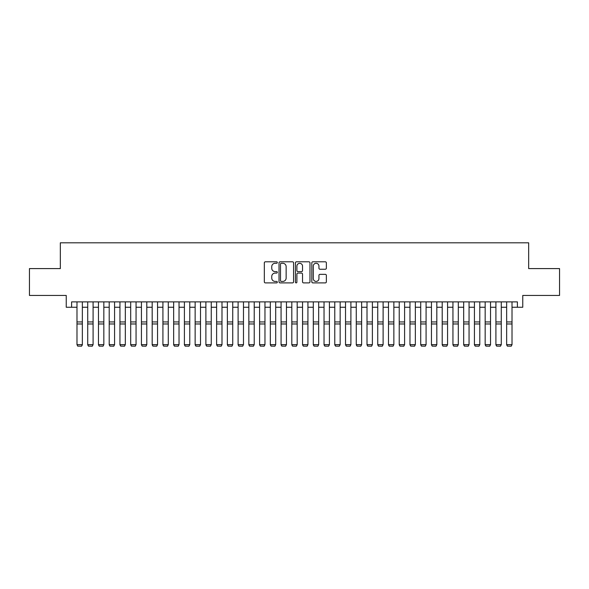 <?xml version="1.0" encoding="UTF-8"?>
<svg xmlns="http://www.w3.org/2000/svg" width="589" height="589" viewBox="0 0 589 589"><rect width="100%" height="100%" fill="white"/><g stroke="black" fill="none" stroke-linecap="round" stroke-linejoin="round"><path stroke-width="0.88" d="M277.316 262.539A0.736 0.736 0 0 0 276.572 261.803L265.374 261.803A1.053 1.053 0 0 0 264.321 262.856L264.321 281.837A1.053 1.053 0 0 0 265.374 282.889L276.572 282.889A0.736 0.736 0 0 0 277.316 282.153A0.736 0.736 0 0 0 276.572 281.417L275.129 281.417A3.372 3.372 0 0 1 271.75 278.045L271.75 276.462A3.372 3.372 0 0 1 275.129 273.082L276.572 273.082A0.736 0.736 0 0 0 277.316 272.346A0.736 0.736 0 0 0 276.572 271.61L275.129 271.61A3.372 3.372 0 0 1 271.75 268.238L271.75 266.655A3.372 3.372 0 0 1 275.129 263.283L276.572 263.283A0.736 0.736 0 0 0 277.316 262.539M325.312 269.239A1.053 1.053 0 0 0 326.365 268.186L326.365 262.856A1.053 1.053 0 0 0 325.312 261.803L312.869 261.803A1.053 1.053 0 0 0 311.817 262.856L311.817 281.837A1.053 1.053 0 0 0 312.869 282.889L325.312 282.889A1.053 1.053 0 0 0 326.365 281.837L326.365 275.402A1.053 1.053 0 0 0 325.312 274.349L319.989 274.349A1.053 1.053 0 0 0 318.936 275.402L318.936 278.597A2.82 2.82 0 0 1 316.116 281.417A2.82 2.82 0 0 1 313.296 278.597L313.296 266.103A2.82 2.82 0 0 1 316.116 263.283A2.82 2.82 0 0 1 318.936 266.103L318.936 268.186A1.053 1.053 0 0 0 319.989 269.239L325.312 269.239M71.608 307.259L71.608 301.885L517.392 301.885L517.392 307.259L522.76 307.259L522.76 295.442L559.55 295.442L559.55 268.591L528.664 268.591L528.664 242.808L60.336 242.808L60.336 268.591L29.45 268.591L29.45 295.442L66.24 295.442L66.24 307.259L76.982 307.259M293.58 262.856A1.053 1.053 0 0 0 292.519 261.803L280.084 261.803A1.053 1.053 0 0 0 279.024 262.856L279.024 281.837A1.053 1.053 0 0 0 280.084 282.889L292.519 282.889A1.053 1.053 0 0 0 293.58 281.837L293.58 262.856M296.481 261.803L308.916 261.803A1.053 1.053 0 0 1 309.976 262.856L309.976 281.837A1.053 1.053 0 0 1 308.916 282.889L303.593 282.889A1.053 1.053 0 0 1 302.54 281.837L302.54 274.143A1.053 1.053 0 0 0 301.487 273.082L297.953 273.082A1.053 1.053 0 0 0 296.9 274.143L296.9 282.153A0.736 0.736 0 0 1 296.164 282.889A0.736 0.736 0 0 1 295.42 282.153L295.42 262.856A1.053 1.053 0 0 1 296.481 261.803M82.35 307.259L87.724 307.259M93.091 307.259L98.466 307.259M103.833 307.259L109.208 307.259M114.575 307.259L119.95 307.259M125.317 307.259L130.692 307.259M136.059 307.259L141.434 307.259M146.801 307.259L152.176 307.259M157.543 307.259L162.917 307.259M168.285 307.259L173.659 307.259M179.027 307.259L184.401 307.259M189.768 307.259L195.143 307.259M200.51 307.259L205.885 307.259M211.252 307.259L216.619 307.259M221.994 307.259L227.361 307.259M232.736 307.259L238.103 307.259M243.478 307.259L248.845 307.259M254.22 307.259L259.587 307.259M264.962 307.259L270.329 307.259M275.704 307.259L281.071 307.259M286.445 307.259L291.813 307.259M297.187 307.259L302.555 307.259M307.929 307.259L313.296 307.259M318.671 307.259L324.038 307.259M329.413 307.259L334.78 307.259M340.155 307.259L345.522 307.259M350.897 307.259L356.264 307.259M361.639 307.259L367.006 307.259M372.381 307.259L377.748 307.259M383.115 307.259L388.49 307.259M393.857 307.259L399.232 307.259M404.599 307.259L409.973 307.259M415.341 307.259L420.715 307.259M426.083 307.259L431.457 307.259M436.824 307.259L442.199 307.259M447.566 307.259L452.941 307.259M458.308 307.259L463.683 307.259M469.05 307.259L474.425 307.259M479.792 307.259L485.167 307.259M490.534 307.259L495.909 307.259M501.276 307.259L506.65 307.259M512.018 307.259L517.392 307.259M281.24 263.283A0.736 0.736 0 0 0 280.504 264.019L280.504 280.681A0.736 0.736 0 0 0 281.24 281.417L282.772 281.417A3.372 3.372 0 0 0 286.144 278.045L286.144 266.655A3.372 3.372 0 0 0 282.772 263.283L281.24 263.283M302.54 266.154A2.82 2.82 0 0 0 299.72 263.335A2.82 2.82 0 0 0 296.9 266.154L296.9 270.557A1.053 1.053 0 0 0 297.953 271.61L301.487 271.61A1.053 1.053 0 0 0 302.54 270.557L302.54 266.154M82.35 301.885L82.35 344.859L81.547 346.192L77.785 346.111L81.547 346.192M77.785 346.192L76.982 344.661L82.35 344.661L81.547 346.111M76.982 301.885L76.982 344.661L77.785 346.111M87.724 344.859L88.527 346.192L87.724 344.661L93.091 344.661L92.289 346.192L88.527 346.111L92.289 346.192M98.466 344.859L99.269 346.192L98.466 344.661L103.833 344.661L103.031 346.192L99.269 346.111L103.031 346.192M109.208 344.859L110.01 346.192L109.208 344.661L114.575 344.661L113.773 346.192L110.01 346.111L113.773 346.192M119.95 344.859L120.752 346.192L119.95 344.661L125.317 344.661L124.515 346.192L120.752 346.111L124.515 346.192M93.091 301.885L93.091 344.661L92.289 346.111M87.724 301.885L87.724 344.661L88.527 346.111M103.833 301.885L103.833 344.661L103.031 346.111M98.466 301.885L98.466 344.661L99.269 346.111M114.575 301.885L114.575 344.661L113.773 346.111M109.208 301.885L109.208 344.661L110.01 346.111M125.317 301.885L125.317 344.661L124.515 346.111M119.95 301.885L119.95 344.661L120.752 346.111M130.692 344.859L131.494 346.192L130.692 344.661L136.059 344.661L135.256 346.192L131.494 346.111L135.256 346.192M136.059 301.885L136.059 344.661L135.256 346.111M130.692 301.885L130.692 344.661L131.494 346.111M141.434 344.859L142.236 346.192L141.434 344.661L146.801 344.661L145.998 346.192L142.236 346.111L145.998 346.192M146.801 301.885L146.801 344.661L145.998 346.111M141.434 301.885L141.434 344.661L142.236 346.111M152.176 344.859L152.978 346.192L152.176 344.661L157.543 344.661L156.74 346.192L152.978 346.111L156.74 346.192M157.543 301.885L157.543 344.661L156.74 346.111M152.176 301.885L152.176 344.661L152.978 346.111M162.917 344.859L163.72 346.192L162.917 344.661L168.285 344.661L167.482 346.192L163.72 346.111L167.482 346.192M168.285 301.885L168.285 344.661L167.482 346.111M162.917 301.885L162.917 344.661L163.72 346.111M173.659 344.859L174.462 346.192L173.659 344.661L179.027 344.661L178.224 346.192L174.462 346.111L178.224 346.192M179.027 301.885L179.027 344.661L178.224 346.111M173.659 301.885L173.659 344.661L174.462 346.111M184.401 344.859L185.204 346.192L184.401 344.661L189.768 344.661L188.966 346.192L185.204 346.111L188.966 346.192M189.768 301.885L189.768 344.661L188.966 346.111M184.401 301.885L184.401 344.661L185.204 346.111M195.143 344.859L195.946 346.192L195.143 344.661L200.51 344.661L199.708 346.192L195.946 346.111L199.708 346.192M200.51 301.885L200.51 344.661L199.708 346.111M195.143 301.885L195.143 344.661L195.946 346.111M205.885 344.859L206.687 346.192L205.885 344.661L211.252 344.661L210.45 346.192L206.687 346.111L210.45 346.192M211.252 301.885L211.252 344.661L210.45 346.111M205.885 301.885L205.885 344.661L206.687 346.111M216.619 344.859L217.429 346.192L216.619 344.661L221.994 344.661L221.192 346.192L217.429 346.111L221.192 346.192M221.994 301.885L221.994 344.661L221.192 346.111M216.619 301.885L216.619 344.661L217.429 346.111M227.361 344.859L228.171 346.192L227.361 344.661L232.736 344.661L231.933 346.192L228.171 346.111L231.933 346.192M232.736 301.885L232.736 344.661L231.933 346.111M227.361 301.885L227.361 344.661L228.171 346.111M238.103 344.859L238.913 346.192L238.103 344.661L243.478 344.661L242.668 346.192L238.913 346.111L242.668 346.192M243.478 301.885L243.478 344.661L242.668 346.111M238.103 301.885L238.103 344.661L238.913 346.111M248.845 344.859L249.655 346.192L248.845 344.661L254.22 344.661L253.41 346.192L249.655 346.111L253.41 346.192M254.22 301.885L254.22 344.661L253.41 346.111M248.845 301.885L248.845 344.661L249.655 346.111M259.587 344.859L260.397 346.192L259.587 344.661L264.962 344.661L264.152 346.192L260.397 346.111L264.152 346.192M264.962 301.885L264.962 344.661L264.152 346.111M259.587 301.885L259.587 344.661L260.397 346.111M270.329 344.859L271.139 346.192L270.329 344.661L275.704 344.661L274.894 346.192L271.139 346.111L274.894 346.192M275.704 301.885L275.704 344.661L274.894 346.111M270.329 301.885L270.329 344.661L271.139 346.111M281.071 344.859L281.881 346.192L281.071 344.661L286.445 344.661L285.636 346.192L281.881 346.111L285.636 346.192M286.445 301.885L286.445 344.661L285.636 346.111M281.071 301.885L281.071 344.661L281.881 346.111M291.813 344.859L292.623 346.192L291.813 344.661L297.187 344.661L296.377 346.192L292.623 346.111L296.377 346.192M297.187 301.885L297.187 344.661L296.377 346.111M291.813 301.885L291.813 344.661L292.623 346.111M302.555 344.859L303.364 346.192L302.555 344.661L307.929 344.661L307.119 346.192L303.364 346.111L307.119 346.192M307.929 301.885L307.929 344.661L307.119 346.111M302.555 301.885L302.555 344.661L303.364 346.111M313.296 344.859L314.106 346.192L313.296 344.661L318.671 344.661L317.861 346.192L314.106 346.111L317.861 346.192M318.671 301.885L318.671 344.661L317.861 346.111M313.296 301.885L313.296 344.661L314.106 346.111M324.038 344.859L324.848 346.192L324.038 344.661L329.413 344.661L328.603 346.192L324.848 346.111L328.603 346.192M329.413 301.885L329.413 344.661L328.603 346.111M324.038 301.885L324.038 344.661L324.848 346.111M334.78 344.859L335.59 346.192L334.78 344.661L340.155 344.661L339.345 346.192L335.59 346.111L339.345 346.192M340.155 301.885L340.155 344.661L339.345 346.111M334.78 301.885L334.78 344.661L335.59 346.111M345.522 344.859L346.332 346.192L345.522 344.661L350.897 344.661L350.087 346.192L346.332 346.111L350.087 346.192M356.264 344.859L357.067 346.192L356.264 344.661L361.639 344.661L360.829 346.192L357.067 346.111L360.829 346.192M367.006 344.859L367.808 346.192L367.006 344.661L372.381 344.661L371.571 346.192L367.808 346.111L371.571 346.192M350.897 301.885L350.897 344.661L350.087 346.111M345.522 301.885L345.522 344.661L346.332 346.111M361.639 301.885L361.639 344.661L360.829 346.111M356.264 301.885L356.264 344.661L357.067 346.111M372.381 301.885L372.381 344.661L371.571 346.111M367.006 301.885L367.006 344.661L367.808 346.111M377.748 344.859L378.55 346.192L377.748 344.661L383.115 344.661L382.313 346.192L378.55 346.111L382.313 346.192M383.115 301.885L383.115 344.661L382.313 346.111M377.748 301.885L377.748 344.661L378.55 346.111M388.49 344.859L389.292 346.192L388.49 344.661L393.857 344.661L393.054 346.192L389.292 346.111L393.054 346.192M393.857 301.885L393.857 344.661L393.054 346.111M388.49 301.885L388.49 344.661L389.292 346.111M399.232 344.859L400.034 346.192L399.232 344.661L404.599 344.661L403.796 346.192L400.034 346.111L403.796 346.192M404.599 301.885L404.599 344.661L403.796 346.111M399.232 301.885L399.232 344.661L400.034 346.111M409.973 344.859L410.776 346.192L409.973 344.661L415.341 344.661L414.538 346.192L410.776 346.111L414.538 346.192M415.341 301.885L415.341 344.661L414.538 346.111M409.973 301.885L409.973 344.661L410.776 346.111M420.715 344.859L421.518 346.192L420.715 344.661L426.083 344.661L425.28 346.192L421.518 346.111L425.28 346.192M426.083 301.885L426.083 344.661L425.28 346.111M420.715 301.885L420.715 344.661L421.518 346.111M431.457 344.859L432.26 346.192L431.457 344.661L436.824 344.661L436.022 346.192L432.26 346.111L436.022 346.192M436.824 301.885L436.824 344.661L436.022 346.111M431.457 301.885L431.457 344.661L432.26 346.111M442.199 344.859L443.002 346.192L442.199 344.661L447.566 344.661L446.764 346.192L443.002 346.111L446.764 346.192M447.566 301.885L447.566 344.661L446.764 346.111M442.199 301.885L442.199 344.661L443.002 346.111M452.941 344.859L453.744 346.192L452.941 344.661L458.308 344.661L457.506 346.192L453.744 346.111L457.506 346.192M458.308 301.885L458.308 344.661L457.506 346.111M452.941 301.885L452.941 344.661L453.744 346.111M463.683 344.859L464.485 346.192L463.683 344.661L469.05 344.661L468.248 346.192L464.485 346.111L468.248 346.192M469.05 301.885L469.05 344.661L468.248 346.111M463.683 301.885L463.683 344.661L464.485 346.111M474.425 344.859L475.227 346.192L474.425 344.661L479.792 344.661L478.99 346.192L475.227 346.111L478.99 346.192M479.792 301.885L479.792 344.661L478.99 346.111M474.425 301.885L474.425 344.661L475.227 346.111M485.167 344.859L485.969 346.192L485.167 344.661L490.534 344.661L489.731 346.192L485.969 346.111L489.731 346.192M490.534 301.885L490.534 344.661L489.731 346.111M485.167 301.885L485.167 344.661L485.969 346.111M495.909 344.859L496.711 346.192L495.909 344.661L501.276 344.661L500.473 346.192L496.711 346.111L500.473 346.192M501.276 301.885L501.276 344.661L500.473 346.111M495.909 301.885L495.909 344.661L496.711 346.111M506.65 344.859L507.453 346.192L506.65 344.661L512.018 344.661L511.215 346.192L507.453 346.111L511.215 346.192M512.018 301.885L512.018 344.661L511.215 346.111M506.65 301.885L506.65 344.661L507.453 346.111M82.35 321.94L76.982 321.94M82.35 323.972L76.982 323.972M93.091 321.94L87.724 321.94M93.091 323.972L87.724 323.972M103.833 321.94L98.466 321.94M103.833 323.972L98.466 323.972M114.575 321.94L109.208 321.94M114.575 323.972L109.208 323.972M125.317 321.94L119.95 321.94M125.317 323.972L119.95 323.972M136.059 321.94L130.692 321.94M136.059 323.972L130.692 323.972M146.801 321.94L141.434 321.94M146.801 323.972L141.434 323.972M157.543 321.94L152.176 321.94M157.543 323.972L152.176 323.972M168.285 321.94L162.917 321.94M168.285 323.972L162.917 323.972M179.027 321.94L173.659 321.94M179.027 323.972L173.659 323.972M189.768 321.94L184.401 321.94M189.768 323.972L184.401 323.972M200.51 321.94L195.143 321.94M200.51 323.972L195.143 323.972M211.252 321.94L205.885 321.94M211.252 323.972L205.885 323.972M221.994 321.94L216.619 321.94M221.994 323.972L216.619 323.972M232.736 321.94L227.361 321.94M232.736 323.972L227.361 323.972M243.478 321.94L238.103 321.94M243.478 323.972L238.103 323.972M254.22 321.94L248.845 321.94M254.22 323.972L248.845 323.972M264.962 321.94L259.587 321.94M264.962 323.972L259.587 323.972M275.704 321.94L270.329 321.94M275.704 323.972L270.329 323.972M286.445 321.94L281.071 321.94M286.445 323.972L281.071 323.972M297.187 321.94L291.813 321.94M297.187 323.972L291.813 323.972M307.929 321.94L302.555 321.94M307.929 323.972L302.555 323.972M318.671 321.94L313.296 321.94M318.671 323.972L313.296 323.972M329.413 321.94L324.038 321.94M329.413 323.972L324.038 323.972M340.155 321.94L334.78 321.94M340.155 323.972L334.78 323.972M350.897 321.94L345.522 321.94M350.897 323.972L345.522 323.972M361.639 321.94L356.264 321.94M361.639 323.972L356.264 323.972M372.381 321.94L367.006 321.94M372.381 323.972L367.006 323.972M383.115 321.94L377.748 321.94M383.115 323.972L377.748 323.972M393.857 321.94L388.49 321.94M393.857 323.972L388.49 323.972M404.599 321.94L399.232 321.94M404.599 323.972L399.232 323.972M415.341 321.94L409.973 321.94M415.341 323.972L409.973 323.972M426.083 321.94L420.715 321.94M426.083 323.972L420.715 323.972M436.824 321.94L431.457 321.94M436.824 323.972L431.457 323.972M447.566 321.94L442.199 321.94M447.566 323.972L442.199 323.972M458.308 321.94L452.941 321.94M458.308 323.972L452.941 323.972M469.05 321.94L463.683 321.94M469.05 323.972L463.683 323.972M479.792 321.94L474.425 321.94M479.792 323.972L474.425 323.972M490.534 321.94L485.167 321.94M490.534 323.972L485.167 323.972M501.276 321.94L495.909 321.94M501.276 323.972L495.909 323.972M512.018 321.94L506.65 321.94M512.018 323.972L506.65 323.972"/></g></svg>
